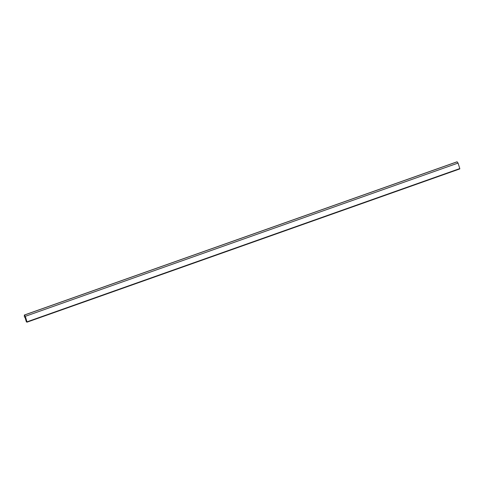 <?xml version="1.0" encoding="UTF-8"?>
<svg xmlns="http://www.w3.org/2000/svg" width="484" height="484" viewBox="0 0 484 484"><rect width="100%" height="100%" fill="white"/><g stroke="black" fill="none" stroke-linecap="round" stroke-linejoin="round"><path stroke-width="0.73" d="M25.331 316.306L27.056 322.156L26.366 321.86L25.047 317.437L24.394 317.014L24.333 315.036L25.331 316.306L458.058 163.072L459.8 168.571L27.08 321.806M459.8 168.571L459.776 168.922L27.056 322.156M24.394 315.042L457.053 161.801L458.058 163.072M457.15 161.831L24.43 315.066M24.333 315.036L457.053 161.801"/></g></svg>
